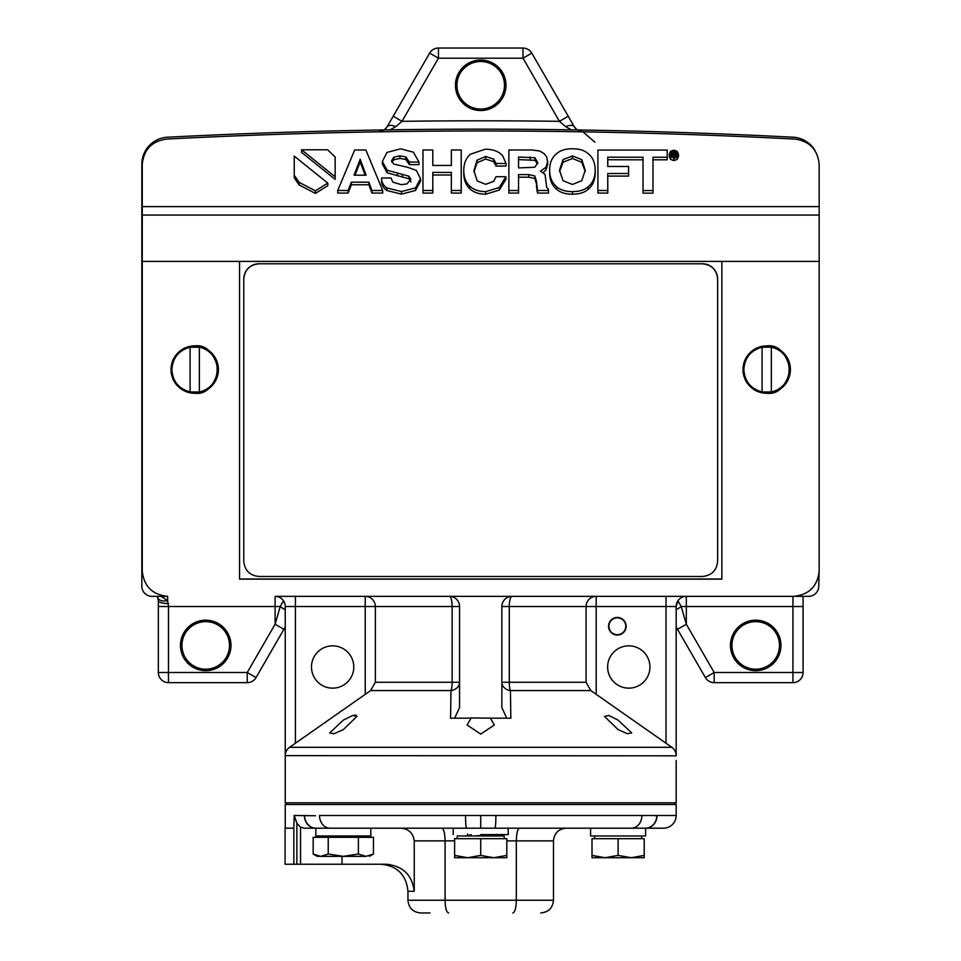 <?xml version="1.0" encoding="UTF-8"?>
<svg xmlns="http://www.w3.org/2000/svg" width="961" height="961" viewBox="0 0 961 961"><rect width="100%" height="100%" fill="white"/><g stroke="black" fill="none" stroke-linecap="round" stroke-linejoin="round"><path stroke-width="1.44" d="M429.975 912.95L420.642 912.95C412.93 912.193 408.701 907.965 407.945 900.253L445.099 900.253C445.291 908.073 446.457 912.301 448.595 912.95M293.838 864.227L293.838 828.19L285.081 828.19L285.081 864.227L300.529 864.227L300.529 827.193L296.877 823.217L294.21 815.493L315.436 815.733M293.838 828.19L294.21 815.493M358.393 837.319L373.457 837.319L373.457 854.029L365.925 856.359L317.214 856.359L313.178 854.029L313.178 837.319L358.393 837.319L358.393 854.029L343.317 856.359L328.242 854.029L320.71 856.359L313.178 854.029M390.022 129.843L395.848 126.624L401.986 121.326L438.432 58.201L522.988 58.201L531.781 53.131A10.151 10.151 0 0 0 522.988 48.05L438.432 48.05A10.151 10.151 0 0 0 437.952 48.062A10.151 10.151 0 0 1 438.432 48.05L522.988 48.05A10.151 10.151 0 0 1 531.781 53.131L574.294 126.756A10.151 10.151 0 0 0 577.201 129.951L574.294 126.756L568.227 116.245L559.434 121.326L565.573 126.624L571.447 129.855M677.529 629.311L705.386 677.577A10.151 10.151 0 0 0 714.179 682.646L714.179 682.646A10.151 10.151 0 0 1 713.699 682.634A10.151 10.151 0 0 0 714.179 682.646L792.933 682.646A10.151 10.151 0 0 0 803.084 672.496A10.151 10.151 0 0 1 792.933 682.646L792.933 672.496L714.179 672.496L686.322 624.242L677.529 629.311L676.172 626.956L677.529 629.311M667.523 744.282L666.009 743.237L666.009 606.499L596.192 606.499L596.192 694.335L671.835 747.31A10.151 10.151 0 0 1 676.172 755.622L676.172 616.181M286.943 802.807L285.249 804.489L285.249 828.19M519.24 828.19L590.607 828.19L590.607 835.974L645.612 835.974L645.612 828.19L663.474 828.19L466.541 828.19A12.697 0.985 -90 0 1 465.556 815.493L676.172 815.493L676.172 804.489L674.478 802.807M285.249 804.489L676.172 804.489M645.612 835.974L645.612 828.19A12.697 11.436 -91.1 0 0 656.795 815.493L654.501 815.661M307.94 815.757L307.088 815.673M676.172 606.655L676.172 609.694A10.151 2.847 150 0 0 677.505 608.962A10.151 2.847 150 0 0 681.205 606.499L686.322 606.499L686.322 624.242L681.205 606.499L677.913 600.805L676.172 606.499L676.172 755.827L285.249 755.622L285.249 802.807L676.172 802.807L676.172 760.499M625.767 626.272A8.433 8.433 0 0 1 617.334 634.704A8.433 8.433 0 0 1 608.914 626.272A8.433 8.433 0 0 1 617.334 617.839A8.433 8.433 0 0 1 625.767 626.272M343.317 720.125L352.639 715.477L356.939 716.425L343.317 729.627L333.947 733.748L329.695 732.931L343.317 720.125M618.103 720.125L631.725 732.931L627.509 733.748L618.103 729.627L604.481 716.413L608.769 715.477L618.103 720.125M370.622 690.575L375.355 682.25L452.15 682.25A10.151 2.739 -90 0 1 450.973 690.575A10.151 8.421 180 0 0 459.562 682.25L452.15 682.25L452.15 606.499A10.151 2.739 -90 0 0 449.4 596.349A10.151 10.151 0 0 1 459.562 606.499L459.562 707.644L454.637 718.191L467.13 718.191L450.577 718.191L450.973 690.575L370.622 690.575L289.585 747.31A10.151 10.151 0 0 0 285.249 755.622L285.249 606.499A10.151 10.151 0 0 0 275.098 596.349L793.786 596.349L792.933 596.349L792.933 672.496L803.084 672.496L803.084 606.499L686.322 606.499L686.322 596.349A10.151 10.151 0 0 0 676.172 606.499L666.009 606.499L666.009 596.349L678.574 596.349M596.192 694.335L590.799 690.575L510.447 690.575L510.844 718.191L494.29 718.191L506.783 718.191L501.87 707.644L501.87 606.499A10.151 10.151 0 0 1 512.021 596.349A10.151 2.739 90 0 0 509.282 606.499L509.282 682.25L501.87 682.25A10.151 8.421 180 0 0 510.447 690.575A10.151 2.739 90 0 1 509.282 682.25L586.078 682.25L590.799 690.575M490.242 717.975L494.338 724.978L480.716 734.108L467.094 724.978L471.178 717.975L494.29 718.191M467.13 718.191L471.178 717.975M293.91 744.282L295.411 743.237L295.411 606.499L285.249 606.499A10.151 10.151 0 0 0 275.098 596.349L275.098 606.499L168.487 606.499L167.646 600.697L161.124 596.349M608.541 626.272A8.805 8.805 0 0 1 617.334 617.467A8.805 8.805 0 0 1 626.14 626.272A8.805 8.805 0 0 1 617.334 635.065A8.805 8.805 0 0 1 608.541 626.272M510.844 718.191L506.783 718.191M450.577 718.191L454.637 718.191M285.249 606.655L285.249 609.694A10.151 2.847 30 0 1 283.915 608.962A10.151 2.847 -150 0 1 280.228 606.499L275.098 624.242L283.891 629.311L256.034 677.577L247.241 672.496L168.487 672.496L168.487 606.499L158.337 606.499L158.337 600.697A10.151 10.151 0 0 0 157.352 596.349L158.337 600.697L158.337 672.496L168.487 672.496L168.487 682.646A10.151 10.151 0 0 1 158.337 672.496A10.151 10.151 0 0 0 168.487 682.646L247.241 682.646A10.151 10.151 0 0 0 256.034 677.577A10.151 10.151 0 0 1 254.269 679.835M356.279 715.26L354.08 715.128M285.249 626.956L283.891 629.311L285.249 626.956M353.792 666.994A21.154 21.154 0 0 1 332.638 688.148A21.154 21.154 0 0 1 311.484 666.994A21.154 21.154 0 0 1 332.638 645.84A21.154 21.154 0 0 1 353.792 666.994M649.936 666.994A21.154 21.154 0 0 1 628.782 688.148A21.154 21.154 0 0 1 607.628 666.994A21.154 21.154 0 0 1 628.782 645.84A21.154 21.154 0 0 1 649.936 666.994M683.487 596.349L681.073 596.349M793.786 596.349L808.585 596.349A10.151 10.151 0 0 0 818.748 586.186L819.168 570.966C817.547 586.27 809.09 594.727 793.786 596.349M814.94 150.409A27.076 27.076 0 0 0 793.053 137.207A6092.175 6092.175 0 0 0 167.526 137.207A27.076 27.076 0 0 0 141.832 164.247L141.832 586.186A10.151 10.151 0 0 0 151.994 596.349L167.646 596.349C152.331 594.727 143.874 586.27 142.252 570.966L142.252 261.404L239.565 261.404L239.565 579.147L721.855 579.147L721.855 261.404L819.168 261.404L819.168 570.966L819.168 164.439L819.168 206.615L142.252 206.615L142.252 164.439C143.682 149.724 151.706 141.267 166.337 139.093C375.919 128.269 585.501 128.269 795.095 139.093C809.715 141.267 817.739 149.724 819.168 164.439M285.045 596.349L281.777 596.349M279.447 596.349L275.098 596.349M707.164 679.835A10.151 10.151 0 0 1 705.386 677.577A10.151 10.151 0 0 0 711.789 682.37A10.151 10.151 0 0 1 705.386 677.577L714.179 672.496L714.179 682.646A10.151 10.151 0 0 1 713.699 682.634M284.732 603.268L283.507 600.805L280.228 606.499L275.098 606.499L275.098 624.242L247.241 672.496L247.241 682.646A10.151 10.151 0 0 0 249.632 682.37M803.084 596.349L803.084 606.499M818.231 577.801L819.168 570.966M766.71 393.277C777.905 394.623 785.798 386.718 790.398 369.577C785.798 352.435 777.905 344.543 766.71 345.888C752.415 347.401 744.523 355.294 743.009 369.577C744.523 383.871 752.415 391.764 766.71 393.277A23.689 23.689 0 0 0 790.398 369.577A23.689 23.689 0 0 0 766.71 345.888A23.689 23.689 0 0 0 743.009 369.577A23.689 23.689 0 0 0 766.71 393.277M194.723 393.277C205.918 394.623 213.81 386.718 218.411 369.577C213.81 352.435 205.918 344.543 194.723 345.888C180.428 347.401 172.536 355.294 171.022 369.577C172.536 383.871 180.428 391.764 194.723 393.277A23.689 23.689 0 0 0 218.411 369.577A23.689 23.689 0 0 0 194.723 345.888A23.689 23.689 0 0 0 171.022 369.577A23.689 23.689 0 0 0 194.723 393.277M594.931 142.192L582.919 131.825L578.426 130.696M779.479 645.42A23.773 23.773 0 0 0 755.706 621.647A23.773 23.773 0 0 0 731.934 645.42A23.773 23.773 0 0 0 755.706 669.192A23.773 23.773 0 0 0 779.479 645.42M711.789 682.37A10.151 10.151 0 0 0 713.218 682.61M780.957 645.42A25.25 25.25 0 0 0 755.706 620.169A25.25 25.25 0 0 0 730.456 645.42A25.25 25.25 0 0 0 755.706 670.67A25.25 25.25 0 0 0 780.957 645.42M229.499 645.42A23.773 23.773 0 0 0 205.714 621.647A23.773 23.773 0 0 0 181.941 645.42A23.773 23.773 0 0 0 205.714 669.192A23.773 23.773 0 0 0 229.499 645.42M180.464 645.42A25.25 25.25 0 0 1 205.714 620.169A25.25 25.25 0 0 1 230.976 645.42A25.25 25.25 0 0 1 205.714 670.67A25.25 25.25 0 0 1 180.464 645.42M142.252 261.404L142.252 206.615M721.855 261.404L239.565 261.404M239.565 578.978L721.855 578.978M168.487 603.592A10.151 2.907 180 0 1 158.337 600.697M157.916 597.802A10.151 5.634 -16.6 0 0 167.646 600.697L167.646 596.349M395.848 126.624A10.151 4.637 -150 0 0 387.127 126.756A10.151 10.151 0 0 1 384.244 129.939L387.127 126.756L429.639 53.131A10.151 10.151 0 0 1 438.432 48.05A10.151 10.151 0 0 0 429.639 53.131L438.432 58.201L438.432 48.05M607.76 166.481L607.76 157.172L643.017 157.244L643.017 193.149L653 193.149L653 157.244L667.21 157.244L667.21 150.06L597.898 150.06L597.898 190.494L607.76 190.494L607.76 173.521L628.602 173.521L628.602 166.481L607.76 166.481L607.76 159.754L643.017 159.814M607.76 176.091L628.602 176.091L628.602 173.521M597.898 190.494L597.898 193.077L607.76 193.077L607.76 190.494M653 159.814L667.21 159.814L667.21 157.244M587.988 186.902C584.408 190.026 579.219 191.599 572.432 191.623C565.657 191.623 560.479 190.05 556.863 186.902C552.082 183.058 549.668 177.497 549.644 170.193L549.644 172.776C549.668 180.067 552.082 185.641 556.863 189.473C560.479 192.632 565.657 194.206 572.432 194.194C579.219 194.182 584.408 192.608 587.988 189.473C592.781 185.581 595.171 180.019 595.171 172.776L595.171 170.193C595.171 177.437 592.781 183.01 587.988 186.902L587.988 189.473M543.217 172.524L546.04 169.809L547.746 164.115L546.845 157.28L544.394 153.88L539.818 151.045L532.154 150L508.862 150L508.862 193.077L518.556 193.077L518.556 190.494L508.862 190.494M518.556 177.196L528.802 177.196L534.76 178.482L536.43 183.647L537.559 193.077L548.479 193.077L548.479 189.485L546.677 187.179L545.031 174.373L540.394 171.154L546.04 167.226L547.746 161.544M673.865 160.595L677.121 159.442L678.466 156.655L678.466 154.084L677.121 156.859L673.865 158.012L670.622 156.859L669.288 154.084L669.288 156.655L670.622 159.442L673.865 160.595L673.865 158.012M301.586 152.379L335.161 179.371L335.161 176.788L301.586 149.796L301.586 152.379M315.376 193.401L327.797 185.701L327.797 183.119L294.222 156.114L294.222 177.797L299.099 184.932L315.376 193.401L315.376 190.831L327.797 183.119M371.931 193.077L382.694 193.077L382.694 190.494L371.931 190.494L371.931 193.077L368.88 184.752L351.378 184.752L348.098 193.077L337.719 193.077L337.719 190.494L354.669 150L365.877 150L382.694 190.494M382.358 164.031L382.358 161.46L386.995 152.415L400.617 148.823L413.41 152.222L418.984 162.061L409.446 162.061L405.71 156.871L399.944 155.85L393.818 157.172L391.535 160.859L393.794 164.091L408.161 167.442L416.281 170.385L420.534 178.662L415.536 187.888L401.494 191.539L386.899 187.948C383.355 185.533 381.577 182.218 381.577 178.001L391.055 178.001L392.821 182.146L401.109 184.644L406.803 183.983L410.96 179.287L408.893 176.187L387.151 170.217L382.358 161.46L382.358 164.031L387.151 172.8L408.893 178.758L410.96 181.869M391.764 162.097L393.818 159.754L399.944 158.433L405.71 159.454L409.446 164.643L418.984 164.643L418.984 162.061M381.577 178.001L381.577 180.572C381.577 184.8 383.355 188.116 386.899 190.518L401.494 194.122L415.536 190.47L420.534 181.233L420.534 178.662M451.358 152.583L451.358 165.436L451.358 150L461.208 150L461.208 190.494L451.358 190.494L451.358 172.415L432.798 172.415L432.798 193.077L422.972 193.077L422.972 150L432.798 150L432.798 165.436L432.798 152.583M451.358 190.494L451.358 193.077L461.208 193.077L461.208 190.494M432.798 174.998L451.358 174.998M496.092 166.073L506.015 166.073L506.015 163.49L496.092 163.49L496.092 166.073L493.618 161.676L485.581 159.033L477.04 162.769L473.953 172.067M499.312 190.05L505.918 179.287L505.918 176.704L499.312 187.479L485.737 191.623C478.914 191.623 473.545 189.749 469.629 186.014C465.749 182.29 463.791 177.136 463.767 170.577L463.767 173.16C463.791 179.719 465.749 184.86 469.629 188.596C473.545 192.332 478.914 194.206 485.737 194.194L499.312 190.05L499.312 187.479M743.862 369.577A22.848 22.848 0 0 1 762.073 347.209L762.073 391.956A22.848 22.848 0 0 1 743.862 369.577C744.655 357.828 750.733 350.369 762.073 347.209L771.335 347.209A22.848 22.848 0 0 1 771.335 391.956L771.335 347.209C795.035 350.693 795.035 388.46 771.335 391.956L762.073 391.956C750.733 388.797 744.655 381.337 743.862 369.577M171.875 369.577A22.848 22.848 0 0 1 190.086 347.209L190.086 391.956A22.848 22.848 0 0 1 171.875 369.577C172.668 357.828 178.746 350.369 190.086 347.209L199.347 347.209A22.848 22.848 0 0 1 199.347 391.956L199.347 347.209C223.048 350.693 223.048 388.46 199.347 391.956L190.086 391.956C178.746 388.797 172.668 381.337 171.875 369.577M243.794 561.224L243.794 278.978A15.232 15.208 0 0 1 259.026 263.77L702.395 263.77A15.232 15.208 0 0 1 717.627 278.978L717.627 561.224M504.489 85.277A23.773 23.773 0 0 0 480.716 61.504A23.773 23.773 0 0 0 456.931 85.277A23.773 23.773 0 0 0 480.716 109.061A23.773 23.773 0 0 0 504.489 85.277M643.017 190.566L653 190.566M556.863 186.902L556.863 189.473M549.644 172.776L549.644 170.193C549.644 162.781 552.046 157.22 556.863 153.496C560.443 150.36 565.633 148.787 572.432 148.763C579.195 148.763 584.384 150.336 587.988 153.496C592.745 157.196 595.147 162.757 595.171 170.193L595.171 172.776M518.556 190.494L518.556 174.614L528.802 174.614L534.76 175.911L536.43 181.076L537.559 190.494L548.479 190.494M537.559 190.494L537.559 193.077M536.923 188.332L536.923 190.903M534.76 175.911L534.76 178.482M528.802 174.614L528.802 177.196M669.288 154.084L670.634 151.309L673.865 150.168L677.121 151.309L678.466 154.084L678.466 156.655M301.586 149.796L327.617 149.796L335.161 156.955L335.161 176.788M294.222 175.214L299.099 182.35L315.376 190.831M371.931 190.494L368.88 182.17L368.88 184.752M368.88 182.17L351.378 182.17L351.378 184.752M351.378 182.17L348.098 190.494L348.098 193.077M348.098 190.494L337.719 190.494M408.893 176.187L408.893 178.758M387.151 170.217L387.151 172.8M409.446 162.061L409.446 164.643M405.71 156.871L405.71 159.454M399.944 155.85L399.944 158.433M432.798 165.436L451.358 165.436M422.972 190.494L432.798 190.494M463.767 173.16L463.767 170.577C463.767 163.526 465.989 158.072 470.434 154.228L485.185 149.231C493.185 149.231 499.035 151.466 502.735 155.934L506.015 163.49M496.092 163.49L493.618 159.094L485.581 156.463L477.04 160.199L473.917 170.722L477.197 180.932L485.605 184.32L493.582 181.401L496.092 176.704L505.918 176.704M243.794 278.978L243.794 279.026C244.695 269.789 249.776 264.719 259.026 263.807L702.395 263.807C711.645 264.719 716.726 269.789 717.627 279.026L717.627 278.978M243.794 279.026L243.794 561.272C244.695 570.51 249.776 575.579 259.026 576.48L702.395 576.48C711.645 575.579 716.726 570.51 717.627 561.272L717.627 279.026M565.573 126.624A10.151 4.637 -30 0 1 574.294 126.756M505.966 85.277A25.25 25.25 0 0 0 480.716 60.026A25.25 25.25 0 0 0 455.454 85.277A25.25 25.25 0 0 0 480.716 110.539A25.25 25.25 0 0 0 505.966 85.277M393.193 116.245L401.986 121.326A6102.326 6102.326 0 0 1 559.434 121.326L522.988 58.201L522.988 48.05M437.459 48.098A10.151 10.151 0 0 0 431.405 50.873M572.432 155.934L581.765 159.67L585.249 170.193L581.765 180.74L572.432 184.452L563.026 180.74L559.506 170.193L563.026 159.646L572.432 155.934L572.432 158.517L581.765 162.253L585.213 171.49M534.821 167.25L518.556 167.911L518.556 157.039L534.917 157.748L537.788 162.697L534.821 167.25M676.664 156.487L673.865 157.484L671.066 156.487L669.925 154.084L671.078 151.694L673.865 150.697L676.664 151.694L677.817 154.084L676.664 156.487M366.105 175.19L354.056 175.19L360.183 159.262L366.105 175.19M762.073 391.956L762.073 347.209M771.335 347.209L771.335 391.956M190.086 391.956L190.086 347.209M199.347 347.209L199.347 391.956M559.542 171.563L563.026 162.229L572.432 158.517M518.556 167.911L518.556 159.61L534.917 160.331L537.667 163.887M530.088 157.039L530.088 159.61M670.213 155.382L672.015 153.664M675.931 153.772L677.529 155.37M355.041 175.19L360.183 161.844L360.183 159.262M360.183 161.844L365.144 175.19M672.904 157.099L674.598 157.244L675.066 158.229M675.439 156.595L675.931 153.159L674.706 154.216L675.583 154.637L675.943 156.979M675.943 156.223L673.601 154.529L673.601 157.099M673.601 154.529L672.904 154.529L672.904 157.388M672.904 156.223L672.015 156.223L672.015 157.099M672.015 156.223L672.015 151.922L675.151 152.078L675.931 153.159M675.115 156.223L675.09 157.328M675.066 155.994L675.066 157.328M674.598 157.244L674.598 154.661M673.697 154L672.904 154L672.904 152.439L675.066 153.231L673.697 154M672.904 154L672.904 152.439M641.888 815.493A12.697 10.463 -90 0 1 631.425 828.19L618.103 828.19M466.541 828.19L304.205 828.19L300.529 827.193M389.842 864.576L385.361 864.227C402.407 865.513 412.041 874.534 414.239 891.303L414.239 840.875C413.182 832.983 408.617 828.754 400.545 828.19L370.814 828.19L370.814 835.974L315.821 835.974L315.821 828.19L304.205 828.19M454.613 840.875L445.099 840.875C444.859 833.091 443.802 828.862 441.928 828.19L453.208 828.19L453.208 834.616M508.213 828.19L508.213 834.616L508.201 828.19L519.493 828.19C517.619 828.862 516.562 833.091 516.321 840.875L516.321 900.253L553.476 900.253C552.731 907.965 548.503 912.193 540.791 912.95M623.845 835.974L609.31 835.974M480.716 834.616C445.231 834.616 445.231 834.616 480.716 834.616L508.201 834.616M414.239 840.875L445.099 840.875L445.099 900.253L516.321 900.253C516.129 908.073 514.976 912.301 512.826 912.95M385.361 864.227L300.529 864.227M641.6 838.677L641.6 835.974L641.6 838.677M618.103 838.677L618.103 855.386L631.161 857.717L618.103 855.386L605.058 857.717L631.161 857.717L644.206 855.386L631.161 857.717L644.206 857.717L644.206 838.677L592 838.677L592 857.717L605.058 857.717L592 855.386M366.814 837.319L366.814 835.974M365.925 856.359C370.562 856.359 370.562 856.359 365.925 856.359L358.393 854.029M328.242 854.029L328.242 837.319M663.474 828.19A12.697 12.697 0 0 0 676.172 815.493M645.6 828.19A12.697 11.448 -90 0 0 657.048 815.493M494.891 828.19A12.697 0.985 -90 0 0 495.876 815.493M329.995 828.19A12.697 10.463 -90 0 1 319.532 815.493L465.556 815.493M304.625 815.493A12.697 11.436 -88.9 0 0 315.821 828.19A12.697 11.448 -90 0 1 304.373 815.493M467.659 857.717L506.819 857.717L506.819 855.386L493.762 857.717L480.716 855.386L467.659 857.717L454.613 855.386L454.613 857.717L467.659 857.717M480.716 855.386L480.716 838.677L506.819 838.677L506.819 855.386M480.716 838.677L454.613 838.677L454.613 855.386M457.22 838.677L457.22 835.974L504.201 835.974L504.201 838.677M495.059 835.974L496.789 834.929L489.221 835.974M491.72 835.974L493.63 835.974M471.178 834.616L466.253 835.974M468.608 835.974L470.914 835.974M486.518 835.974L473.497 835.974M496.789 834.929L496.789 834.268M473.785 835.974L495.48 834.616M467.502 833.944L467.502 835.265L471.923 835.974M671.835 747.31L289.585 747.31M459.562 606.499L295.411 606.499L295.411 596.349M365.24 694.335L365.24 596.349A10.151 10.115 90 0 1 375.355 606.499L375.355 682.25M586.078 682.25L586.078 606.499A10.151 10.115 -90 0 1 596.192 596.349L596.192 606.499L501.87 606.499M686.322 596.349A10.151 10.151 0 0 0 676.172 606.499M247.722 682.634A10.151 10.151 0 0 1 247.241 682.646L247.241 682.646A10.151 10.151 0 0 0 248.202 682.61M142.252 215.072L819.168 215.072M572.432 191.623L572.432 194.194M546.04 167.226L546.04 169.809M536.502 184.836L536.502 187.419M536.43 181.076L536.43 183.647M677.121 156.859L677.121 159.442M670.622 156.859L670.622 159.442M299.099 184.932L299.099 182.35M402.419 174.289L402.419 176.872M397.398 173.328L397.398 175.899M393.818 157.172L393.818 159.754M415.536 187.888L415.536 190.47M401.494 191.539L401.494 194.122M386.899 190.518L386.899 187.948M493.618 159.094L493.618 161.676M485.581 156.463L485.581 159.033M477.04 160.199L477.04 162.769M485.737 191.623L485.737 194.194M469.629 186.014L469.629 188.596M581.765 159.67L581.765 162.253M563.026 159.646L563.026 162.229M534.917 157.748L534.917 160.331M671.078 151.694L671.078 154.277M673.865 150.697L673.865 151.922M676.664 151.694L676.664 154.277M673.661 152.439L673.661 154M674.73 152.595L674.73 153.82M296.877 864.227L296.877 823.217M414.239 891.303L407.945 891.303L407.945 900.253M342.008 864.227L342.008 856.359M553.476 900.253L553.476 840.875L506.819 840.875M480.716 828.19L480.716 815.949M382.995 130.696L378.502 131.825M594.619 835.974L594.619 838.677M319.821 835.974L319.821 837.319M369.42 856.359L373.457 854.029M407.945 891.303C406.335 874.858 397.313 865.837 380.868 864.227M553.476 840.875C554.233 833.175 558.461 828.935 566.173 828.19"/></g></svg>
